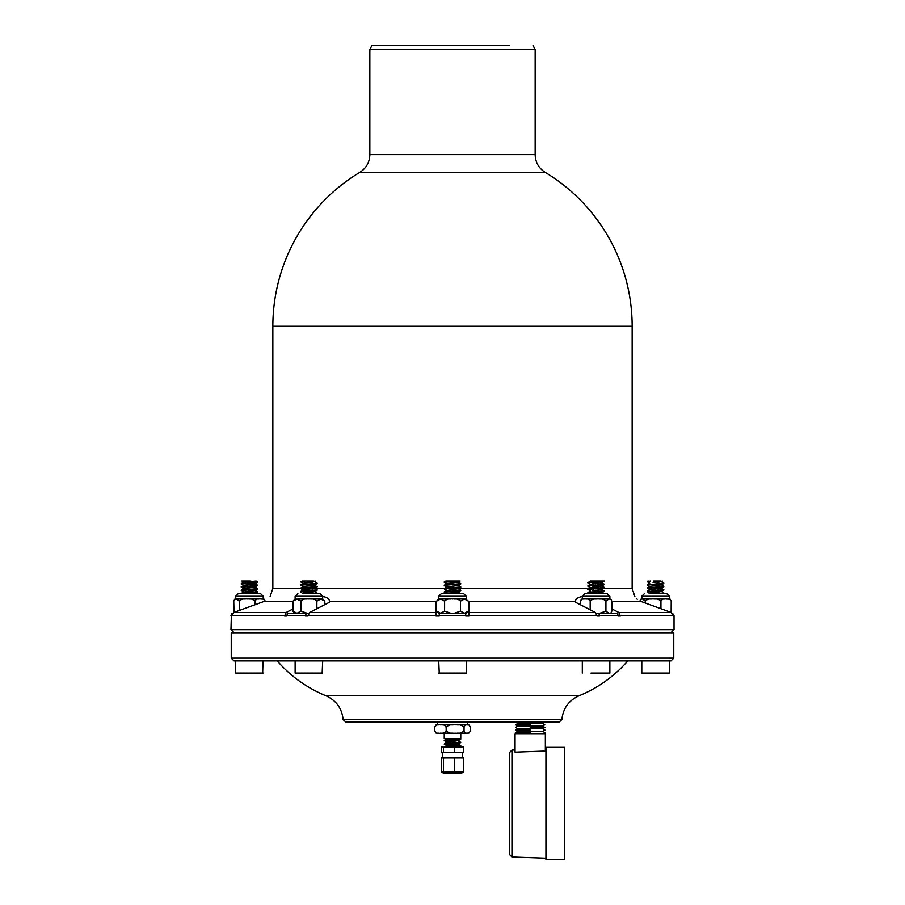 <?xml version="1.0" encoding="UTF-8"?>
<svg xmlns="http://www.w3.org/2000/svg" width="905" height="905" viewBox="0 0 905 905"><rect width="100%" height="100%" fill="white"/><g stroke="black" fill="none" stroke-linecap="round" stroke-linejoin="round"><path stroke-width="1.36" d="M511.959 857.046L511.959 750.03L509.289 752.79L509.289 854.297L511.959 857.046L545.941 858.234M515.047 752.112L545.353 751.003L545.353 734.023L515.047 734.023L515.047 752.112M545.941 747.326L545.941 859.75L564.403 859.75L564.403 747.326L545.941 747.326M452.5 722.1L559.143 722.1L561.892 719.532L343.119 719.532L345.868 722.1L452.5 722.1M231.239 658.127L231.239 633.104L673.761 633.104L673.761 658.127L231.239 658.127L233.999 660.876L671.001 660.876L669.349 660.876L669.349 673.06L641.792 673.06L669.349 673.06M641.792 673.06L641.792 660.876L627.799 660.876C614.257 676.34 597.979 687.97 578.985 695.798L326.015 695.798C307.021 687.97 290.743 676.34 277.202 660.876M263.208 673.06L235.651 673.06L262.654 673.614L263.004 660.876M672.426 613.262L673.411 616.022L671.148 612.447L640.672 601.327C633.014 595.716 633.014 595.716 640.672 601.327L611.837 601.327M673.637 615.683L672.653 613.262M232.574 613.262L231.952 613.262L231.59 616.022L233.852 612.447L264.328 601.327C271.986 595.716 271.986 595.716 264.328 601.327L292.994 601.327M292.994 608.952L286.206 612.447L284.6 616.022L286.783 616.022L287.473 613.262L306.184 613.262L305.483 616.022L307.983 616.022L309.589 612.447L329.363 602.3L329.567 601.327C329.296 598.997 327.282 597.436 323.515 596.644L322.689 596.689M308.673 613.262L306.184 613.262M610.694 613.104L609.518 613.262L610.943 612.99L611.837 611.135L611.837 601.146L610.943 599.291L608.884 599.019L605.92 601.146C603.963 599.11 601.339 598.409 598.047 599.019C594.743 598.409 592.119 599.11 590.173 601.146C588.951 599.11 587.311 598.409 585.252 599.019C583.205 598.409 581.564 599.11 580.343 601.146L581.496 599.178M605.92 601.146L605.92 611.135L599.721 613.262L608.25 613.262M582.311 596.689L581.485 596.644C577.605 597.526 575.591 599.087 575.433 601.327L575.637 602.3L595.411 612.447L597.017 616.022L599.517 615.683L598.816 613.262L596.327 613.262M598.816 613.262L617.527 613.262L618.217 616.022L620.4 616.022L618.217 616.022M307.983 615.683L435.972 615.683L435.972 612.447L435.972 616.022L439.276 616.022L439.276 613.262L465.724 613.262L465.724 616.022L469.028 616.022L469.028 602.3L468.405 601.995M450.86 613.262L441.448 613.262L450.86 613.262L444.604 611.135L440.599 613.262L436.595 611.135L438.721 613.262M465.306 599.019L468.405 601.146L464.457 599.019L460.509 601.146L460.509 611.135L454.253 613.262L463.62 613.262M509.458 45.25L372 45.25L509.458 45.25M636.6 598.68L637.222 599.246M611.837 608.873L618.794 612.447L620.4 616.022M670.005 599.121L671.227 601.146L671.148 612.447L618.794 612.447M307.983 616.022L305.483 616.022M329.363 602.3L329.567 601.327L436.595 601.327M284.6 616.022L286.783 616.022M468.405 601.327L575.433 601.327L575.637 602.3M599.517 616.022L597.017 616.022M597.017 615.683L469.028 615.683L469.028 612.447L595.411 612.447M436.595 601.995L435.972 602.3L435.972 612.447L309.589 612.447M439.74 599.019L438.721 599.019L438.721 596.259L441.482 593.499L463.518 593.499L466.279 596.259L438.721 596.259L441.482 593.499M450.86 599.019L441.448 599.019M463.62 599.019L454.253 599.019M438.721 673.06L466.279 673.06L439.276 673.614L438.721 660.876M452.387 593.035L451.109 592.911M460.622 593.454L458.45 591.904L446.663 593.499L457.817 592.051M460.769 590.558L458.439 591.915L460.769 590.558L444.231 592.221L446.561 590.535L444.4 591.791M444.231 592.221L446.448 593.499L444.231 591.881L460.769 590.23L458.45 588.589L446.55 590.546L457.817 588.748M460.769 586.926L458.439 588.612L460.769 586.926L444.231 588.578L446.561 587.232L457.817 585.445M460.622 586.847L458.45 585.592L460.769 583.951L458.45 581.983L446.55 583.635L444.4 585.173L446.55 583.94L457.817 582.13M451.357 581.033L449.05 581.033M445.86 581.033L444.4 581.87L445.848 581.033L456.935 581.033L444.231 582.3L447.183 583.782M460.769 583.951L444.231 585.275L460.769 583.623L458.439 585.297L447.183 587.096M460.769 587.255L444.231 588.906L447.183 590.399M453.891 592.854L452.613 592.73M452.387 589.732L451.109 589.596M452.387 586.417L451.109 586.293M452.387 583.114L451.109 582.99M456.935 581.033L460.102 581.033L458.439 581.994L460.102 581.033M453.891 582.933L452.613 582.809M453.891 586.236L452.613 586.112M453.891 589.551L452.613 589.415M453.631 581.033L444.231 581.972M460.509 601.146C458.541 599.11 455.882 598.409 452.557 599.019C449.231 598.409 446.572 599.11 444.604 601.146L440.599 599.019L436.595 601.146L438.721 599.019M436.595 601.146L436.595 611.135M468.405 601.146L468.405 611.135L464.457 613.262L460.509 611.135M466.279 613.262L468.405 611.135M444.604 601.146L444.604 611.135M596.361 599.019L586.304 599.019M608.25 599.019L599.721 599.019M610.932 599.302L609.518 599.019M584.211 599.019L582.311 599.019L582.311 596.259L609.868 596.259L607.119 593.499L585.071 593.499L589.008 593.499L587.82 592.73L593.013 592.221L593.872 590.546L602.04 589.449L593.872 590.546M595.716 593.465L601.927 592.605L603.477 593.499L607.119 593.499M590.965 673.06L609.868 673.06L590.965 673.06M587.82 592.73L590.241 590.976L587.831 589.098L590.241 587.673L601.938 586.021L604.359 587.447L601.927 589.302L604.246 591.214L593.013 592.221L593.85 593.499M604.257 591.214L602.04 592.752L596.859 593.499M601.938 586.021L590.275 587.65M587.82 582.82L590.309 581.033L604.223 581.033C604.042 581.723 600.309 582.141 593.013 582.3L587.82 582.82L590.252 584.336L602.04 582.831L590.275 584.347M587.933 592.289L604.359 590.75M595.411 590.479L592.673 590.309M587.82 589.427L593.013 588.906L593.872 587.243M604.246 587.899L593.013 588.906L593.872 590.241M595.411 587.164L592.673 587.006M590.252 587.65L587.82 586.123L593.013 585.603L593.872 583.94M604.359 581.021L601.927 582.684L604.246 584.596L593.013 585.603L593.872 586.938M595.411 583.861L592.673 583.691M604.223 581.033L598.918 581.033M598.488 583.612L595.716 583.544M587.933 582.367L593.013 581.972L593.872 583.635M604.359 584.132L587.82 586.123M598.488 586.926L595.716 586.847M604.359 587.447L587.933 588.985M598.488 590.23L595.716 590.162M604.11 581.033L593.013 581.972L593.623 581.033M580.343 601.146L580.343 604.71M590.173 601.146L590.173 609.755M605.92 611.135L608.884 613.262M321.682 599.019L324.816 601.146L320.834 599.019L316.863 601.146C314.883 599.11 312.236 598.409 308.899 599.019C305.573 598.409 302.926 599.11 300.946 601.146L296.976 599.019L292.994 601.146L293.005 611.226L295.132 613.262M292.994 611.135L296.976 613.262L300.946 611.135L307.202 613.262M296.127 599.019L295.132 599.019L295.132 596.259L322.689 596.259L319.929 593.499L303.401 593.499M307.202 599.019L297.824 599.019M319.985 599.019L310.607 599.019M322.689 673.06L295.132 673.06L322.135 673.614L322.689 660.876M317.18 593.126L314.906 593.499L317.18 593.126L314.714 591.576M309.272 592.345L307.01 592.255M314.861 591.44L311.886 591.904C303.922 592.39 301.614 592.922 304.985 593.499M311.886 591.904L313.04 590.558L300.641 591.802L302.655 593.499M311.886 592.198L303.073 593.499L313.006 593.499L311.886 592.198L314.748 591.599M314.77 591.553L317.089 590.241L300.743 591.361L303.062 589.947L314.714 588.273M314.861 588.137L311.886 588.589L313.04 586.926L300.743 588.046L303.062 586.644L314.714 584.958M314.861 585.116L311.886 585.286L313.04 583.623L300.743 584.743L303.062 583.329L314.714 581.655M314.861 581.519L315.834 581.033M302.361 581.033L313.413 581.033C315.721 581.508 315.212 581.825 311.886 581.983L303.107 583.306M311.886 585.286L303.107 586.621M311.886 588.589L303.107 589.924M311.954 592.198L309.544 592.028M309.272 589.042L307.01 588.94M314.77 588.239L317.089 586.938L300.641 588.499L303.039 589.89M317.089 586.938L314.748 584.981M309.272 585.727L307.01 585.637M314.77 584.935L317.089 583.635L300.641 585.196L303.039 586.587M317.089 583.635L314.748 581.677M309.272 582.424L307.01 582.334M305.053 581.033L300.641 581.881L303.039 583.284M311.886 581.983L313.413 581.033M311.886 582.288L313.04 583.623L317.18 583.205M311.954 582.277L309.544 582.107M311.886 585.592L313.04 586.926L317.18 586.519M311.954 585.592L309.544 585.422M311.886 588.895L313.04 590.23L317.18 589.822L314.748 588.295M311.954 588.895L309.544 588.725M314.906 593.499L313.006 593.499M295.132 599.019L292.994 601.146M324.816 601.146L324.816 604.631M316.863 601.146L316.863 608.714M300.946 601.146L300.946 611.135M263.898 599.133L261.104 599.019M235.911 599.019L235.651 596.259L263.208 596.259L260.448 593.499L238.411 593.499L257.574 592.221L254.791 590.32M245.425 599.019L237.087 599.019M258.932 599.019L248.773 599.019M255.414 593.499L260.448 593.499M255.38 593.499L241.216 593.499L257.699 591.87L255.38 593.499L257.687 592.209M255.38 590.501L244.067 591.972M248.106 591.123L249.407 591.248M241.216 593.499L243.558 591.904L241.16 590.218L244.067 588.669M243.558 592.198L255.289 590.546M243.558 588.895L254.791 587.017M243.49 588.567L241.16 586.915L244.067 585.365M243.558 585.592L254.791 583.714M243.479 581.938L241.861 581.033L249.542 581.033L243.479 581.926L241.16 583.94L243.558 585.286L255.38 583.895M243.558 582.288L256.138 581.033L257.699 581.949L255.289 583.635M249.542 581.033L250.934 581.146M243.49 581.96L244.067 582.062M241.284 590.23L257.699 588.567L255.38 586.904L243.479 588.544M241.284 590.558L257.574 588.906L255.289 587.243M248.106 587.82L249.407 587.945M257.699 588.567L255.289 590.241M241.284 587.255L257.574 585.603L255.289 583.94M248.106 584.506L249.407 584.63M255.368 586.915L257.574 585.603L255.289 586.938M241.284 583.951L257.687 582.288L255.368 583.612M248.106 581.202L249.407 581.327M241.284 583.623L257.574 581.972L255.979 581.033M249.633 584.325L250.934 584.46M255.357 583.861L257.699 585.264L241.284 586.926M249.633 587.628L250.934 587.764M249.633 590.942L250.934 591.067M265.108 601.146C263.841 599.11 262.156 598.409 260.018 599.019C257.891 598.409 256.206 599.11 254.939 601.146C252.993 599.11 250.38 598.409 247.099 599.019C243.818 598.409 241.205 599.11 239.259 601.146L236.499 599.019L234.746 599.212L233.75 601.146L234.033 612.38M264.113 599.212L265.108 600.988M254.939 601.146L254.939 604.789M239.259 601.146L239.259 610.479M642.03 599.019L641.792 596.259L669.349 596.259L666.589 593.499L651.86 593.499M651.442 599.019L643.172 599.019M664.983 599.019L654.779 599.019M669.349 596.259L669.349 599.019L667.177 599.019M663.738 593.442L666.589 593.499M655.944 592.277L653.003 592.221M663.738 590.128L661.419 591.451L649.745 593.114L647.414 591.791L663.738 590.128L661.521 588.08M658.342 593.499L657.573 592.198C651.747 592.47 649.236 592.899 650.039 593.499M657.573 592.198L661.397 591.463L663.84 592.99M657.573 588.589L658.354 587.255L663.738 586.825L661.419 588.137L649.62 589.675L661.521 588.295M657.573 585.286L658.354 583.951L663.738 583.521L661.419 584.834L649.62 586.361L661.397 584.845L663.84 586.383L647.414 587.899L649.722 589.8M653.331 581.033L660.695 581.033C662.347 581.508 661.306 581.825 657.573 581.983L661.397 581.542M647.414 587.899L649.745 586.497L647.313 585.06L663.84 583.069L661.408 581.553M659.055 592.119L656.249 591.961M655.944 588.974L653.003 588.906M657.573 585.592L658.354 587.255L647.313 588.363M655.944 585.659L653.003 585.603M655.944 582.356L653.003 582.3M650.469 581.033L647.313 581.745L649.722 583.182M647.414 581.282L648.229 581.033L647.313 581.745M659.055 582.209L656.249 582.039M657.573 582.288L658.354 583.623L647.313 585.06M659.055 585.512L656.249 585.343M657.573 591.904L658.354 590.23L663.84 589.687M659.055 588.816L656.249 588.657M657.573 588.895L658.354 590.23L647.313 591.666M671.227 601.146C669.949 599.11 668.229 598.409 666.08 599.019C663.931 598.409 662.211 599.11 660.933 601.146C658.998 599.11 656.385 598.409 653.105 599.019C649.835 598.409 647.222 599.11 645.288 601.146L642.607 599.019L640.944 599.189L639.925 600.999M660.933 601.146L660.933 608.737M670.752 612.3L671.227 611.135M645.288 601.146L645.288 603.058M444.231 733.129L453.201 733.129L441.629 733.129L444.231 733.129L444.231 738.638L460.769 738.638L460.769 733.129M463.473 772.022L461.595 773.085L443.405 773.085L441.527 772.022L463.473 772.022L463.473 757.926L441.527 757.926L441.527 772.022M443.473 746.908L441.527 746.908L441.527 752.417L463.473 752.417L463.473 746.908L443.473 746.908L443.473 752.417M454.446 757.926L454.446 772.022M443.473 757.926L443.473 772.022M454.446 746.908L454.446 752.417M446.923 745.822L458.077 744.159L460.249 745.505L445.022 746.908M446.55 745.709L444.547 746.908M458.077 744.159L460.747 745.426L460.249 745.833L447.443 746.908M459.842 738.638L460.747 739.181L458.428 740.482L446.55 742.111L444.242 744.125L447.002 745.516M446.923 742.507L457.998 740.562M446.55 739.102L444.231 740.494L446.572 742.134M446.923 739.204L448.473 738.638M458.45 743.763L446.64 745.335M458.507 746.908L460.769 745.449M452.579 744.725L451.222 744.6M454.174 744.543L452.794 744.408M458.077 740.856L460.249 742.519L444.751 744.182M458.077 743.865L460.758 742.473L458.405 740.697M452.579 741.421L451.222 741.297M460.769 742.145L444.751 743.842M454.174 741.24L452.794 741.105M458.077 740.55L460.249 739.215L444.751 740.867M459.978 738.638L444.751 740.539M441.629 724.86L453.201 724.86M457.014 724.86L466.539 724.86M437.104 724.86L439.163 724.86M464.05 730.697C464.831 733.016 465.894 733.819 467.218 733.129L469.265 732.892L470.385 730.697L470.385 727.292L469.265 725.097L467.218 724.86C465.894 724.17 464.831 724.973 464.05 727.292L464.05 730.697C461.833 733.016 458.846 733.819 455.113 733.129C451.369 733.819 448.382 733.016 446.165 730.697C444.74 733.016 442.805 733.819 440.396 733.129C437.975 733.819 436.052 733.016 434.615 730.697L435.984 732.993M463.371 733.129L465.837 733.129M439.163 733.129L438.461 733.129M464.05 727.292C461.833 724.973 458.846 724.17 455.113 724.86C451.369 724.17 448.382 724.973 446.165 727.292C444.74 724.973 442.805 724.17 440.396 724.86C437.975 724.17 436.052 724.973 434.615 727.292L434.615 730.697M434.615 727.292L435.984 724.996M446.165 727.292L446.165 730.697M457.014 733.129L466.539 733.129M530.206 732.643L515.364 732.643L530.206 732.643M517.603 734.023L515.364 732.643L517.683 731.387L542.717 731.387L545.036 732.643L542.796 734.023M530.206 730.007L515.443 730.007L530.206 730.007M517.683 731.387L515.443 730.007L517.773 728.763L542.638 728.763L544.957 730.007L542.717 731.387M530.206 727.371L544.878 727.371L530.206 727.371M517.773 728.763L515.533 727.371L517.852 726.127L542.548 726.127L544.878 727.371L542.638 728.763M530.206 724.735L515.612 724.735L530.206 724.735M517.852 726.127L515.612 724.735L517.932 723.491L542.468 723.491L544.787 724.735L542.548 726.127M384.184 719.532L484.91 719.532M486.019 719.532L499.865 719.532M526.88 719.532L538.034 719.532M369.84 154.653L369.84 49.628L535.16 49.628L535.16 154.653L369.84 154.653C369.602 162.3 366.265 168.206 359.828 172.357A179.654 179.654 0 0 0 272.846 326.264L272.846 588.374L270.097 596.644M535.16 154.653C535.398 162.3 538.735 168.206 545.172 172.357L359.828 172.357M603.465 588.374L632.154 588.374L632.154 326.264L272.846 326.264M588.997 588.374L458.835 588.374M444.581 588.374L314.883 588.374M300.641 588.374L272.846 588.374M674.033 615.683L674.033 629.665L230.967 629.665L234.406 633.104M620.4 615.683L673.411 615.683M599.517 615.683L618.217 615.683M465.724 615.683L439.276 615.683M305.483 615.683L286.783 615.683M284.6 615.683L231.59 615.683M231.363 615.683L230.967 629.665M286.206 612.447L233.852 612.447M444.4 588.488L446.561 587.232L444.4 585.173M446.561 590.264L444.378 588.499M657.573 581.983L658.139 581.033M511.959 750.03L515.047 749.928M545.353 748.865L545.941 748.842M673.761 658.127L671.001 660.876M578.985 695.798C568.759 700.447 563.057 708.355 561.892 719.532M343.108 719.532C341.943 708.355 336.241 700.447 326.015 695.798M632.154 588.374L634.903 596.644M674.033 629.665L670.594 633.104M535.16 49.628L533 45.25M369.84 49.628L372 45.25M230.967 615.683L231.952 613.262M632.154 326.264A179.654 179.654 0 0 0 545.172 172.357M466.279 599.019L466.279 596.259M466.279 660.876L466.279 673.06M446.561 586.96L444.231 585.603M446.561 583.646L444.231 582.3M458.439 582.266L460.6 583.521M458.439 585.58L460.6 586.825M458.439 588.884L460.6 590.139M458.439 592.187L460.6 593.442M609.868 599.019L609.868 596.259M582.311 596.259L585.071 593.499M582.311 660.876L582.311 673.06M609.868 660.876L609.868 673.06M601.927 585.988L604.257 584.596M590.241 584.37L587.922 585.682M581.248 599.302L582.311 599.019M322.689 599.019L322.689 596.259M295.132 596.259L297.881 593.499M295.132 660.876L295.132 673.06M263.208 599.019L263.208 596.259M235.651 596.259L238.411 593.499M235.651 660.876L235.651 673.06M255.368 590.23L257.687 588.906M255.357 590.479L257.687 591.87M234.746 599.223L235.651 599.019M641.792 596.259L644.552 593.499M662.29 581.033L661.419 581.53M649.733 583.205L647.414 584.596M649.733 589.811L647.414 591.203M649.1 593.499L649.733 593.126M640.944 599.189L641.792 599.019M670.209 599.189L666.08 599.019M469.016 724.996L467.376 724.86L467.376 722.1M437.624 724.86L437.624 722.1M462.636 757.926L462.636 752.417M442.364 757.926L442.364 752.417M460.747 742.485L458.45 744.057M458.767 746.908L460.747 745.788M469.254 732.892L468.202 733.129M435.746 732.892L436.798 733.129M435.746 725.097L436.798 724.86M542.468 723.491L544.708 722.1M517.932 723.491L515.692 722.1"/></g></svg>
